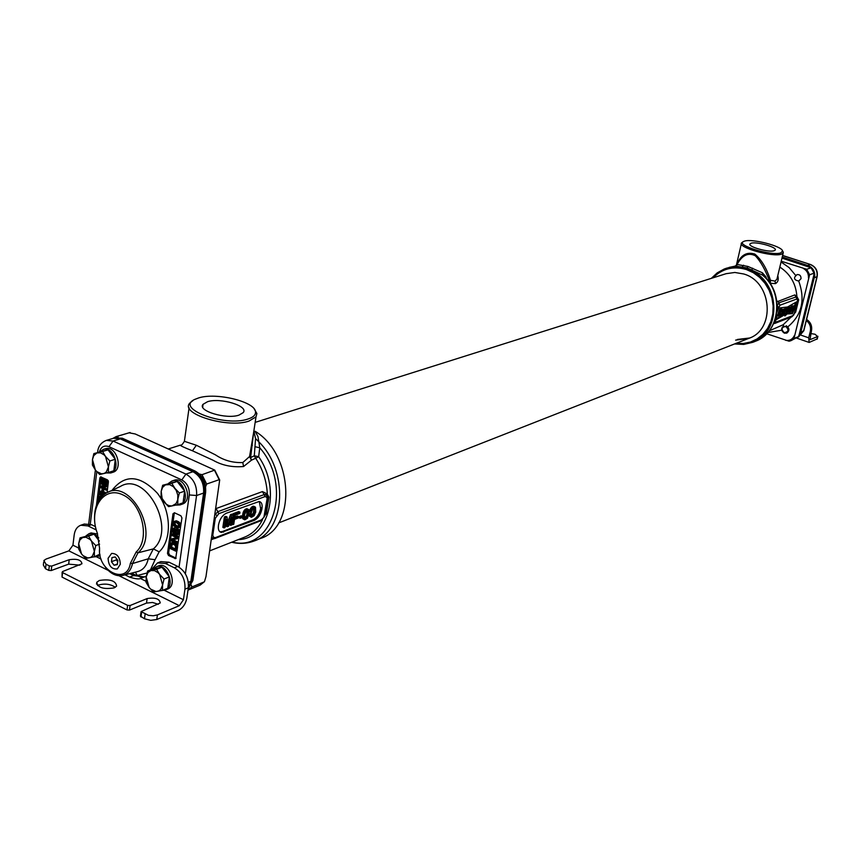 <?xml version="1.0" encoding="UTF-8"?>
<svg xmlns="http://www.w3.org/2000/svg" width="861" height="861" viewBox="0 0 861 861"><rect width="100%" height="100%" fill="white"/><g stroke="black" fill="none" stroke-linecap="round" stroke-linejoin="round"><path stroke-width="1.29" d="M204.466 581.67L200.129 585.125L204.466 581.67L205.983 576.569L219.684 479.986L214.744 470.095L201.991 474.691L199.365 474.045M128.989 432.782L135.22 433.976L214.744 470.095M204.165 581.896L191.734 587.03L191.411 585.146M205.618 486.669L206.651 484.043L201.991 474.691M214.561 470.418L219.189 479.685L206.651 484.043M187.999 590.14L191.734 587.03M118.118 437.27L116.192 436.57L112.769 438.486M130.076 432.523L117.128 436.366M212.344 538.695L211.44 539.664L213.539 538.857M264.682 515.825L266.35 513.565L268.933 497.055L267.19 493.88L262.444 491.588L215.982 508.593L217.876 511.66L215.099 514.598M168.498 448.904L180.541 445.105C179.486 445.341 183.458 447.236 192.455 450.798L213.076 460.248C222.116 465.424 232.287 467.512 243.588 466.511L251.423 460.204L255.674 458.224L254.307 455.77L255.556 438.55L253.812 431.264M266.35 513.565L265.037 513.942M263.918 517.213L267.082 498.734L266.942 497.421L265.156 496.517L218.802 513.683L215.293 518.311L212.785 535.338L213.582 537.286L215.25 537.673L261.529 519.829L263.907 517.235M226.4 513.221C222.386 515.222 219.781 519.022 218.576 524.618L218.425 525.673C217.984 529.623 218.974 531.883 221.406 532.442L254.361 520.313C258.171 518.354 260.679 514.663 261.862 509.238L262.024 508.216C262.497 504.298 261.561 502.06 259.204 501.489L226.4 513.221M211.655 537.985L213.894 538.62M211.645 538.114L213.582 537.286M215.153 514.265L216.8 515.47M267.061 496.054L265.532 494.494L264.262 494.558L217.876 511.66L218.802 513.683M267.19 493.88L266.684 495.43M180.541 445.105C181.23 445.654 182.51 444.384 184.394 441.316L196.362 445.255L215.508 454.888C223.763 460.409 232.847 462.96 242.791 462.551L249.561 456.545L251.423 460.204L250.616 457.568L254.307 455.77L258.644 456.728L255.674 458.224C262.82 469.245 266.706 481.245 267.34 494.225L266.759 495.387L265.532 494.494L267.039 496.001M267.082 498.734L267.319 496.958M268.933 497.055L267.437 497.454M264.413 515.814L267.319 498.594M219.932 531.818L222.321 531.56L253.123 519.753C256.944 517.795 259.441 514.103 260.625 508.679L259.344 501.522M229.672 523.144L229.403 524.866L231.587 525.092L233.148 514.706L231.749 515.233L228.025 525.404L227.067 516.987L225.657 517.515L224.108 527.944L225.044 527.589L226.271 519.387L227.229 526.749L228.477 526.275L231.889 517.267L230.662 525.447M233.148 514.706L231.9 514.135L230.5 514.652L227.681 522.358M227.067 516.987L225.819 516.406L224.398 516.934L222.848 527.362L224.108 527.944M225.636 523.585L225.98 526.168L227.229 526.749M238.701 516.578L234.687 518.096L235.118 515.222L239.756 513.479L239.95 512.166L234.396 514.243L232.825 524.618L233.761 524.263L234.493 519.42L238.497 517.902L238.701 516.578L237.453 516.008L234.859 516.977M239.95 512.166L238.701 511.585L233.137 513.673L232.997 514.641M242.49 516.385L241.241 515.814L239.1 516.632L238.927 517.73L240.176 518.3L242.328 517.483L242.49 516.385L240.348 517.203L240.176 518.3M248.172 509.292L246.354 509.97L244.933 511.746L243.62 516.589L243.824 518.979L244.847 519.829L247.527 518.193L249.41 511.509L248.84 509.658L246.935 508.722L245.105 509.4L243.685 511.176L242.361 516.331M242.371 517.203L242.942 518.892L244.847 519.829M249.055 514.641L249.625 516.352L251.52 517.289L254.178 515.653L255.739 511.994L255.491 507.161L253.026 507.473L251.175 510.229L250.293 515.082L251.52 517.289M254.834 506.795L253.597 506.225L251.789 506.903L249.399 511.391M247.139 510.508L246.773 515.373L244.632 518.042L245.891 518.602L244.772 518.419L244.363 517.332L244.642 514.544L246.332 511.014L247.86 510.444L248.657 511.789L248.022 515.943L245.891 518.602M253.801 508.001L253.425 512.855L251.315 515.502L252.553 516.073L251.444 515.879L251.1 513.543L252.488 509.109L254.522 507.936L255.254 510.541L254.662 513.425L252.553 516.073M224.398 516.934L225.657 517.515M230.5 514.652L231.749 515.233M231.738 524.112L232.825 524.618M233.137 513.673L234.396 514.243M239.1 516.632L240.348 517.203M242.673 514.039L243.921 514.609M242.371 516.008L243.62 516.589M242.985 512.887L244.233 513.457M243.243 512.166L244.492 512.736M243.685 511.176L244.933 511.746M244.244 510.347L245.493 510.917M245.105 509.4L246.354 509.97M246.052 508.84L247.301 509.411M242.942 518.892L244.18 519.463M242.576 518.408L243.824 518.979M242.404 517.655L243.652 518.225M242.393 517.063L243.598 517.622M245.439 517.526L246.687 518.096M245.966 516.923L247.204 517.493M246.773 515.373L248.022 515.943M247.129 514.006L248.366 514.577M247.365 512.478L248.603 513.048M247.408 511.219L248.657 511.789M247.699 510.455L248.248 510.702M249.41 511.542L250.605 512.091M249.238 513.565L250.303 514.049M249.679 510.369L250.928 510.939M249.938 509.658L251.175 510.229M250.368 508.668L251.616 509.238M250.928 507.839L252.176 508.41M251.789 506.903L253.026 507.473M252.725 506.343L253.963 506.914M249.625 516.352L250.863 516.923M249.27 515.868L250.508 516.439M249.098 515.115L250.336 515.685M249.087 514.534L250.293 515.082M252.101 514.996L253.338 515.567M252.617 514.394L253.866 514.964M253.425 512.855L254.662 513.425M253.78 511.499L255.017 512.058M254.017 509.97L255.254 510.541M254.06 508.722L255.308 509.292M254.35 507.958L254.899 508.205M253.403 433.944L249.561 456.545L250.616 457.568L253.575 432.868M238.336 539.599C268.847 539.104 281.655 489.263 258.644 456.728L259.774 447.774L254.91 446.687M192.929 400.591L189.721 403.174C179.605 413.872 228.111 428.617 249.044 421.051L255.997 416.875L256.89 413.517L254.307 409.093M248.022 419.016C253.317 417.284 255.814 414.905 255.513 411.859C255.276 401.721 216.359 392.185 198.73 397.9L194.941 399.343C174.191 408.297 224.667 427.25 248.022 419.016M207.576 401.689L203.013 404.336C197.18 410.837 226.26 419.608 238.949 415.131L243.189 412.645C249.152 406.123 220.534 397.373 207.576 401.689M251.703 445.148L252.262 445.6M232.158 542.032C272.506 552.891 293.246 485.916 259.774 447.774L257.956 436.505L255.093 431.253C293.353 454.059 296.625 527.233 260.592 538.416L254.748 540.74M231.641 542.236C239.509 544.109 247.042 543.678 254.232 540.945C285.895 530.806 288.812 470.052 258.203 441.23L255.556 438.55L253.963 431.587M766.699 333.745L789.063 341.214L794.003 338.481L809.631 274.734L806.692 269.267L781.239 261.227M801.01 278.738L798.696 281.009C795.177 280.363 793.928 278.964 794.929 276.811L796.963 274.605C799.761 274.358 801.107 275.735 801.01 278.738M809.631 274.734L814.043 273.206L813.871 274.982L799.18 334.703L798.438 336.651L790.979 340.665M794.003 338.481L798.438 336.651M781.982 258.106L811.105 267.771L814.043 273.206M806.692 269.267L811.105 267.771M794.66 313.264L795.693 312.016L795.123 311.962M795.693 312.016L798.664 299.865L796.899 296.528L794.832 294.914L776.913 301.824M769.982 283.247L775.47 283.624C778.096 282.053 778.861 279.394 777.774 275.649M795.316 310.961L797.663 300.909L796.974 298.939L779.905 305.246L776.902 312.317M775.384 319.227L775.826 322.165L792.927 315.556L791.851 316.816L793.885 314.76M780.26 307.861L775.481 320.131L785.533 314.243L784.877 316.009L787.105 313.953L792.389 313.695L797.082 301.576L787.589 306.979L780.26 307.861M782.531 310.595L781.25 314.922L782.445 314.157L783.704 309.809L782.531 310.595M783.058 310.993L781.874 313.738L783.058 310.993M790.054 307.764L788.784 312.059L789.957 311.295L791.216 306.979L790.054 307.764M790.592 308.152L789.419 310.875L790.592 308.152M778.366 316.127L781.185 309.207L781.971 308.916L779.743 314.394L780.959 313.931L780.378 315.363L777.451 315.815L780.27 308.895L781.971 308.916M786.76 308.572L783.112 314.351L784.489 309.422L785.157 309.164L784.145 312.608L786.76 308.572L784.866 309.067M786.61 312.715L785.587 313.275L787.88 308.227L787.503 310.875L786.136 311.391L786.158 312.134L787.072 311.542L786.61 312.715M786.491 310.455L787.374 309.336L786.48 310.455M785.63 314.362L789.666 307.42L787.503 312.823L785.157 315.664L785.501 314.319M792.142 308.755L789.817 313.318L792.045 306.591L792.712 306.344L792.142 308.755M779.905 305.246L778.839 302.835L777.225 305.709M736.736 264.854C740.6 255.147 746.627 251.552 754.839 254.07C761.49 259.635 766.71 268.384 770.477 280.309L769.637 281.472L770.315 283.097L770.477 280.309L775.04 281.106L776.945 279.136L777.332 277.5M768.916 281.741L769.637 281.472C765.504 270.074 760.737 261.507 755.323 255.771C748.413 252.338 742.462 254.996 737.468 263.757L736.209 265.662M765.375 277.533L765.838 276.704L766.871 279.179M734.928 266.135L737.565 264.553L747.918 266.436L762.351 272.754L765.838 276.704M743.258 241.683L741.547 242.91C737.35 247.43 772.909 257.493 781.487 254.156L783.187 253.08L782.531 250.917M744.528 241.123L743.581 241.489C734.96 245.019 771.671 256.32 780.809 252.886L782.552 251.003C782.218 246.181 752.191 238.4 744.528 241.123M774.157 250.723L775.201 250.088C777.666 247.333 756.432 241.317 751.072 243.243L749.953 243.921C747.542 246.687 768.938 252.714 774.157 250.723M735.057 343.754L742.559 344.174L749.899 342.872L756.722 339.891L762.728 335.349L767.635 329.451L771.208 322.455L773.275 314.685L773.738 306.494L772.565 298.261L769.82 290.372L765.612 283.183L760.155 277.048L753.698 272.237L746.552 268.955L741.558 267.706C729.762 266.027 719.861 269.525 711.843 278.2M729.084 267.405L735.423 266.081L747.154 267.932L762.415 275.036L762.351 272.754M740.686 267.082L726.749 268.137L724.23 269.009L717.224 272.862L711.304 278.361M734.53 343.959L743.71 344.432L752.568 342.366C780.755 333.121 781.088 284.754 752.697 271.064M726.749 268.137L735.423 266.081L737.565 264.553M755.269 341.29C779.98 332.981 784.554 292.815 762.415 275.036L763.868 276.058C784.845 294.29 779.668 332.959 755.269 341.29L752.966 342.204M796.683 296.744L778.839 302.835L777.731 301.146M779.829 267.071C790.258 273.895 795.951 283.71 796.899 296.528L796.812 296.851M798.664 299.865L797.889 299.962M783.704 309.809L782.8 309.497L781.088 311.09M795.779 302.319L791.485 313.393L787.137 313.598M785.533 314.243L784.619 313.942L775.912 319.044M791.216 306.979L789.289 307.291M785.157 309.164L784.253 308.862L783.413 309.712M787.88 308.227L786.168 308.367M784.5 312.866L785.49 313.243M789.666 307.42L788.084 307.366L787.75 308.184M785.566 313.275L784.812 314.007M794.24 305.773L792.378 306.225M792.712 306.344L791.808 306.042L791.001 306.914M789.548 311.714L788.913 313.006L789.817 313.318M792.389 313.695L791.485 313.393M781.185 309.207L780.27 308.895M780.959 313.931L780.055 313.619M786.039 308.841L785.135 308.529M784.489 309.422L783.575 309.11M783.112 314.351L782.466 314.125M788.988 307.678L788.084 307.366M793.541 306.032L792.637 305.73M792.045 306.591L791.141 306.29M791.151 310.617L790.549 310.401M252.316 445.309L251.746 444.857M712.973 277.845C722.304 268.557 733.454 265.791 746.412 269.547L753.375 272.722L759.682 277.393L765.02 283.344L769.164 290.308L771.919 297.971L773.146 305.989L772.801 313.985L770.896 321.594L767.538 328.482L762.878 334.348L757.131 338.922L750.566 342.011L743.463 343.496L736.155 343.324M749.651 338.007L737.35 339.46M255.168 422.385L726.114 273.69L734.863 272.463L743.764 273.992C772.328 281.913 775.761 329.752 748.629 338.427L735.617 340.127M798.836 335.639L800.472 332.217L813.828 277.952L813.989 273.852M810.502 267.48L807.155 265.565L782.143 257.439M798.631 336.177L800.87 332.055L814.215 277.812C815.076 271.904 812.859 267.782 807.543 265.436L782.197 257.191M188.247 588.386L191.755 580.938L204.509 492.729C205.079 482.978 201.539 475.875 193.886 471.419L121.24 438.593L114.018 438.131M188.172 588.902L192.864 580.486L205.639 492.331C206.209 482.59 202.669 475.498 195.016 471.032L122.402 438.249L115.062 437.829M107.044 492.653L108.411 481.891L107.377 479.803L100.597 476.886L99.887 477.898L96.464 505.213M174.503 512.79L173.007 513.737L167.486 553.397L168.53 555.517L175.666 558.617L181.94 517.913L180.885 515.771L174.503 512.79M131.292 573.211L141.086 577.365M188.333 582.337L190.862 581.304L188.355 587.622M190.862 581.304L203.605 493.052C204.175 483.29 200.635 476.187 192.982 471.72L120.314 438.873L113.469 438.271M120.292 564.289C119.98 557.11 117.085 553.483 111.618 553.419L108.088 558.283C108.561 565.892 111.629 569.444 117.3 568.938L120.292 564.289M136.189 551.966C150.535 539.19 142.183 503.384 122.8 494.838C103.589 485.41 88.102 509.228 97.293 533.067L99.564 548.199C97.067 570.897 126.836 585.792 130.388 563.309L136.189 551.966L137.997 552.805C160.576 533.917 130.56 477.694 106.28 493.041C97.874 498.228 93.978 507.377 94.613 520.496M150.46 569.885L155.066 559.704L148.232 558.811L132.497 563.546C130.98 570.38 127.482 574.405 121.993 575.622C115.794 576.396 110.176 573.448 105.15 566.796M99.553 551.6L99.564 548.199M130.388 563.309L132.497 563.546L137.997 552.805L153.355 548.887C177.108 529.128 145.703 470.44 120.196 486.551L108.131 492.18M101.254 476.94L98.025 501.662M108.109 480.503L102.308 477.801L101.135 478.178L100.64 482.085L101.415 482.451L102.588 482.063L102.889 479.685M101.415 482.451L101.824 479.19L103.901 480.158L103.546 482.978L104.321 483.344L105.494 482.967L105.742 481.019M104.321 483.344L104.676 480.524L106.366 481.31L105.946 484.571L107.894 484.549L108.346 481.062M105.096 485.776L101.286 485.927L100.113 486.314L99.994 487.283L106.064 490.146L106.151 489.5L100.974 487.057L106.495 486.777L106.613 485.808L100.533 482.946L100.457 483.602L105.752 486.088L100.113 486.314M106.064 490.146L107.324 489.113L102.771 486.971M106.495 486.777L107.668 486.4L107.786 485.421L106.742 484.926M105.946 484.56L101.706 482.569L100.533 482.946M102.534 491.007L102.728 489.489L102.082 489.188L101.889 490.705L102.534 491.007L103.707 490.619L103.89 489.123M103.74 494.709L103.008 493.956L101.835 494.343L101.716 495.323L100.683 494.838L100.328 492.255L101.566 492.158L104.515 494.128M100.683 494.838L101.824 494.451L101.383 492.105M106.054 493.17L102.158 490.931L99.876 491.47L99.51 494.397L102.072 496.173M102.028 496.151L98.929 496.862L99.327 499.498M99.693 498.971L99.445 498.142L100.737 497.184M108.206 480.696L107.227 481.019L101.135 478.178M106.732 484.937L107.227 481.019M105.042 493.784L100.446 491.287M102.481 495.785L102.61 494.709L101.835 494.343M99.445 498.142L101.006 496.593L99.241 496.549M98.681 500.521L98.24 501.285M107.786 485.421L106.613 485.808M107.324 489.113L106.151 489.5M103.223 488.811L102.082 489.188M103.869 489.113L102.728 489.489M102.158 490.931L100.985 491.308M102.814 491.125L101.652 491.513M104.751 492.04L103.589 492.417M105.386 492.449L104.224 492.836M105.881 492.912L104.708 493.299M101.038 492.018L100.328 492.255M101.307 492.244L100.145 492.632M101.189 493.213L100.016 493.601M101.264 493.708L100.091 494.096M101.48 494.16L100.306 494.537M103.783 494.322L102.61 494.709M101.975 496.27L101.006 496.593M100.393 497.098L99.682 497.335M100.672 497.314L99.499 497.712M100.07 498.444L99.521 498.627M100.974 495.979L99.811 496.366M101.523 496.001L100.35 496.388M174.363 512.736L168.627 552.956L169.671 555.076L176.161 558.186M175.881 551.223L177.022 550.782L177.56 546.983L177.355 545.368L175.762 543.42L173.039 542.29L170.693 543.162L169.552 548.188L175.881 551.223L176.419 547.424L175.762 544.905L171.317 542.785M176.957 543.614L177.097 542.656L171.554 540.019L177.657 538.685L177.85 537.253L171.5 534.24L171.371 535.187L176.774 537.759L170.812 539.158L170.618 540.59L176.957 543.614L178.098 543.183L178.227 542.226L172.953 539.718M177.657 538.685L178.797 538.254L178.991 536.823L172.652 533.809L171.5 534.24M176.548 537.651L170.812 539.158M174.342 531.958L173.836 530.473L174.449 528.815M173.814 529.052L174.955 528.632L174.643 527.804L172.372 529.052L172.06 531.28L174.385 534.25L177.624 534.767L178.485 531.775L177.075 529.407L175.687 529.084L174.449 530.71L174.492 533.454L172.695 530.903L173.922 528.256L172.889 528.45M177.624 534.767L179.282 533.734L179.325 530.354L177.549 528.665L175.687 529.084M178.162 527.879L180.293 526.555L179.938 522.982L176.483 520.851L173.33 522.196L173.696 525.77L176.451 527.75L178.162 527.879L179.153 526.986L179.131 524.069L177.258 521.992L174.32 521.303M175.343 548.963L171.64 547.187L172.254 543.797M177.474 533.702L176.193 532.098L176.527 529.999M178.335 526.674L175.106 524.457L175.289 522.078M173.039 542.29L171.899 542.721M173.739 542.452L172.598 542.882M175.762 543.42L174.622 543.851M176.408 543.894L175.267 544.335M176.903 544.475L175.762 544.905M177.355 545.368L176.214 545.799M177.538 546.132L176.397 546.563M177.56 546.983L176.419 547.424M170.5 547.628L171.457 543.861L174.482 544.798L175.569 546.337L175.214 549.888L170.5 547.628L171.64 547.187M175.999 529.913L177.786 531.614L177.689 533.271L176.699 534.154L175.052 532.529L175.999 529.913M175.472 526.437L173.761 524.274L174.32 522.326L176.064 522.283L178.518 524.295L178.162 526.857L175.472 526.437L176.623 526.017M172.039 544.346L170.898 544.776M172.211 543.797L171.113 544.206M178.227 542.226L177.097 542.656M178.991 536.823L177.85 537.253M177.549 528.665L176.408 529.084M178.227 528.988L177.075 529.407M178.851 529.623L177.71 530.042M179.325 530.354L178.184 530.785M179.626 531.345L178.485 531.775M179.648 532.206L178.507 532.636M179.529 533.002L178.388 533.433M179.282 533.734L178.141 534.164M174.643 527.804L173.491 528.223M175.063 527.836L173.922 528.256M174.17 529.106L173.029 529.526M173.965 529.526L172.824 529.945M173.836 530.473L172.695 530.903M173.9 531.022L172.76 531.441M174.105 531.624L172.964 532.044M174.352 532.173L173.319 532.561M174.449 532.636L173.707 532.905M176.483 530.032L175.343 530.462M176.29 530.451L175.138 530.871M176.128 531.56L174.987 531.99M176.193 532.098L175.052 532.529M176.397 532.711L175.257 533.131M176.623 533.153L175.483 533.583M177.011 533.508L175.87 533.928M177.42 533.702L176.268 534.121M176.053 520.819L174.912 521.239M176.483 520.851L175.332 521.26M177.183 521.002L176.031 521.422M178.399 521.583L177.258 521.992M179.056 522.057L177.915 522.476M179.432 522.412L178.292 522.831M179.938 522.982L178.797 523.402M180.272 523.649L179.131 524.069M180.573 524.64L179.422 525.059M180.573 525.662L179.432 526.093M180.293 526.555L179.153 526.986M179.777 527.169L178.636 527.589M175.827 525.479L174.686 525.899M177.57 526.469L176.419 526.889M178.281 526.738L177.258 527.104M175.127 522.25L173.987 522.67M174.88 522.993L173.739 523.413M174.901 523.854L173.761 524.274M175.106 524.457L173.965 524.876M782.251 257.008L807.758 265.5M817.164 276.618L814.528 277.705C815.389 271.796 813.161 267.674 807.855 265.328L810.276 264.521C815.571 266.856 817.789 270.967 816.928 276.865L803.593 330.936L797.835 337.264M814.248 277.672L800.902 331.894M798.513 336.457L801.182 331.926L803.808 330.775L798.491 336.995M817.272 338.857L809.157 342.441L808.705 337.824L810.309 331.356C811.137 326.976 809.824 323.349 806.348 320.475M806.606 319.42C810.696 322.208 812.321 326.018 811.46 330.882L809.986 339.611M816.885 339.288L817.563 336.554L810.093 339.643M817.563 336.554L815.066 334.262L810.804 333.551M96.271 529.935L87.962 525.899L80.826 525.232C77.135 526.641 74.929 529.859 74.197 534.885L72.937 545.196L78.577 547.983M43.685 562.115L43.341 565.02L45.493 568.723L46.02 564.235L43.868 560.543L46.117 559.037L68.869 550.868L72.937 545.196M46.02 564.235L49.314 565.903L51.735 566.064L69.203 559.704C77.113 558.563 81.354 559.919 81.946 563.772L62.605 571.543L62.605 572.597L127.622 605.38L130.076 605.531L147.123 598.567C155.184 597.297 159.554 598.761 160.232 602.937L141.096 611.59L148.469 615.346L153.29 615.766L157.402 614.937L156.756 619.522L150.729 620.34L144.476 618.779L140.472 616.164L141.053 611.913M156.756 619.522L178.711 610.201C182.93 607.898 185.621 603.938 186.815 598.298L188.333 587.751L184.943 589.161L183.425 599.73L179.357 605.681L157.402 614.937M114.136 587.891C103.406 589.537 97.627 587.665 96.798 582.262L99.327 580.475C110.025 578.861 115.783 580.734 116.612 586.115L114.136 587.891M97.53 585.566L98.757 584.974C105.139 583.317 110.66 584.102 115.299 587.32M45.493 568.723L48.786 570.391L49.314 565.903M79.89 565.139L68.665 564.138L51.208 570.552L48.786 570.391M62.605 572.597L62.057 577.096L62.121 572.156M62.057 577.096L127.008 609.943L127.622 605.38M147.123 598.567L146.51 603.087L129.462 610.094L127.008 609.943M146.51 603.087L152.548 602.463L158.306 604.314M125.006 574.836L129.613 577.118C135.166 578.861 138.772 579.335 140.451 578.517L146.015 581.261M129.634 573.641L133.563 575.578L144.971 576.945M84.217 524.058L91.481 524.683L95.442 526.598M160.846 561.63L168.993 562.201L177.796 566.452C185.363 571.101 188.882 578.205 188.333 587.751M151.622 569.433L157.541 562.911L165.57 563.535L174.374 567.808C181.962 572.468 185.481 579.582 184.943 589.161M146.327 576.084L140.451 578.517M114.104 565.246L117.322 564.633L117.871 560.479L115.191 556.949L111.973 557.573L111.435 561.727L114.104 565.246L117.408 563.998M111.435 561.727L116.278 559.908L117.699 561.77M116.45 558.606L116.278 559.908M91.126 532.948L97.616 533.971M100.102 555.517L97.218 556.636M93.741 556.906L97.121 556.669L99.93 554.635M98.735 537.953C95.7 534.164 92.45 532.744 88.984 533.702L86.046 535.822M158.381 565.957L158.489 565.914C168.907 561.286 178.249 585.502 167.443 589.128L165.366 589.968M162.255 590.452L165.269 590.011C176.074 586.384 166.722 562.136 156.304 566.775L153.506 568.798M105.472 448.753L105.58 448.721C116.181 444.976 123.823 469.546 112.909 472.269L110.778 472.947M106.613 472.926L110.671 472.98C121.595 470.257 113.943 445.654 103.342 449.399L99.908 451.788M173.954 480.33L174.073 480.298C185.018 476.047 193.499 500.919 182.198 504.148L180.121 504.88M176.053 505.095L180.014 504.923C191.314 501.694 182.833 476.79 171.877 481.03L168.562 483.344M786.19 325.727C789.591 328.149 789.785 330.613 786.76 333.132L784.371 333.175C780.97 330.732 780.787 328.267 783.833 325.759M785.781 326.437C789.096 329.828 788.59 331.905 784.263 332.669C780.949 329.279 781.454 327.202 785.781 326.437M99.263 540.826L95.894 536.618M90.846 534.832L89.469 535.111M99.306 541.117L94.032 534.164L80.051 537.867L78.674 543.689L78.685 549.027L81.547 553.989L85.799 558.455L94.355 556.766L94.376 551.417L95.765 545.562L91.481 541.074L88.586 536.102L80.051 537.867M94.355 556.766L99.854 554.193M94.032 534.164L88.586 536.102M99.596 544.174L95.765 545.562M78.674 543.689L81.547 553.989L83.054 555.646L87.671 557.928L90.459 557.53L92.321 556.206L94.376 551.417L91.481 541.074L89.974 539.416L85.928 537.232L82.559 537.565L79.965 539.879L78.674 543.689M168.229 584.931L168.971 579.647M167.637 574.653L163.881 569.756M158.682 567.829L156.939 568.152M162.46 590.398L167.766 588.246L169.359 576.902L161.933 567.216L152.978 568.895L147.64 570.983L146.187 576.924L146.09 582.316L149.114 587.428L153.473 592.002L162.46 590.398L162.589 584.985L164.053 579.022L159.651 574.427L156.605 569.304L147.64 570.983M161.933 567.216L156.605 569.304M169.359 576.902L164.053 579.022M146.187 576.924L149.114 587.428L150.664 589.139L156.099 591.572L158.951 590.904L160.792 589.365L162.589 584.985L159.651 574.427L158.09 572.716L154.485 570.606L150.869 570.542L147.952 572.543L146.187 576.924M114.244 467.534L114.954 461.97M113.609 457.073L109.982 452.38M104.504 450.68L103.557 450.916M108.389 472.485L113.835 470.752L115.299 459.257L108.023 449.84L93.86 453.596L92.461 459.548L92.439 465.069L95.367 469.998L99.682 474.497L108.389 472.485L108.432 466.942L109.853 460.958L105.505 456.438L102.556 451.498L93.86 453.596M108.023 449.84L102.556 451.498M115.299 459.257L109.853 460.958M92.461 459.548L95.367 469.998L96.884 471.645L101.587 473.841L104.429 473.335L106.323 471.914L108.432 466.942L105.505 456.438L103.977 454.78L100.468 452.821L96.949 452.918L93.774 455.598L92.461 459.548M183.522 499.423L184.286 493.999M182.887 488.811L179.196 484.086M173.588 482.235L172.351 482.504M177.721 504.686L183.038 502.802L184.684 491.136L177.14 481.45L162.654 485.281L161.179 491.351L161.05 496.948L164.128 502.028L168.562 506.634L177.721 504.686L177.872 499.079L179.357 492.976L174.901 488.348L171.791 483.258L162.654 485.281M177.14 481.45L171.791 483.258M184.684 491.136L179.357 492.976M161.179 491.351L162.126 498.487L166.281 504.191L168.724 505.579L171.856 505.999L176.031 503.62L177.743 499.821L177.807 495.097L176.225 490.393L173.309 486.648L169.639 484.603L165.387 484.883L162.6 487.348L161.179 491.351M262.53 519.603C258.3 528.245 252.251 534.121 244.406 537.221L209.772 550.836M215.293 518.311L214.55 518.322M212.785 535.338L212.01 535.574M215.25 537.673L214.583 538.631M261.529 519.829L263.767 517.493M263.821 517.396L264.725 515.621L267.405 498.487L267.136 496.237M262.444 491.588L265.156 496.517M266.942 497.421L267.276 496.646L266.985 497.561M262.024 508.216L260.786 507.656M261.862 509.238L260.625 508.679M254.361 520.313L253.123 519.753M223.569 532.141L222.321 531.56M243.588 466.511L242.791 462.551M192.455 450.798L196.362 445.255M808.468 278.006C808.694 273.701 806.972 270.505 803.313 268.428M785.77 340.353C789.752 340.881 792.615 339.288 794.359 335.575M787.837 326.836C801.892 315.115 805.509 299.843 798.696 281.009M795.704 275.445L789.182 267.663L781.056 261.959M767.84 332.529L781.745 330.204M769.25 330.861L783.23 324.726L791.033 317.128M792.927 315.556L794.918 312.629C796.124 308.023 795.898 311.144 797.835 300.693L797.856 300.564M793.95 314.373L797.835 300.693L797.706 298.347M778.559 307.043L777.235 306.129M778.118 308.13L777.235 308.001M775.158 321.131L774.523 321.637M775.826 322.165L774.739 323.445L791.84 316.816M775.47 283.624L775.04 281.106M741.902 267.233L743.635 265.199M747.154 267.932L747.918 266.436M751.61 270.451L752.665 268.18M794.832 294.914L796.974 298.939M797.577 299.52L796.586 296.679M787.062 311.553L786.362 311.316L787.072 311.542M787.309 310.154L786.739 309.96M121.24 438.593L122.402 438.249M191.755 580.938L192.864 580.486M204.509 492.729L205.639 492.331M193.886 471.419L195.016 471.032M96.798 471.71L90.265 524.177M179.056 567.141L189.302 494.946C189.689 488.079 187.192 483.075 181.822 479.921L108.97 446.687C104.289 445.029 101.092 446.773 99.359 451.928M135.381 572.156L137.297 575.492L147.016 573.006M155.066 559.704L159.145 551.836C172.168 540.041 171.339 510.971 157.283 493.105C139.88 474.895 124.791 473.98 112.027 490.361M159.145 551.836L153.355 548.887L148.232 558.811C146.585 566.14 142.797 570.466 136.888 571.769L123.64 575.191M185.373 573.813L196.588 495.516C197.158 485.722 193.596 478.576 185.922 474.088L113.082 441.036L106.377 440.391C101.297 442.371 98.402 446.063 97.691 451.455L97.691 452.434M189.302 494.946L196.588 495.516L203.605 493.052M181.822 479.921L185.922 474.088L192.982 471.72M108.97 446.687L113.082 441.036L120.314 438.873M99.887 477.898L101.06 477.521M173.007 513.737L174.159 513.317M174.848 558.563L175.988 558.122M168.53 555.517L169.671 555.076M167.486 553.397L168.627 552.956M782.595 255.534L810.492 264.499C815.819 266.802 818.036 270.881 817.143 276.715L803.84 330.667M810.588 264.531L782.617 255.448M811.46 330.882L810.309 331.356M808.705 337.824L801.214 335.241M68.869 550.868L108.195 570.38M119.076 575.772L179.357 605.681M141.591 612.419L140.967 617.003M129.462 610.094L130.076 605.531M145.1 614.194L144.476 618.779M164.333 590.302L183.425 599.73M96.54 556.841L101.092 559.09M133.563 575.578L129.613 577.118M87.962 525.899L91.481 524.683M165.57 563.535L168.993 562.201M177.796 566.452L174.374 567.808M69.203 559.704L68.665 564.138M51.208 570.552L51.735 566.064M200.129 585.125L187.989 590.14M130.14 432.502L116.192 436.581M214.572 538.631L260.851 520.765M220.158 531.861L221.406 532.442M253.844 431.07L255.566 438.572M255.997 416.875L253.425 433.804M255.513 411.859L256.89 413.517M184.405 441.252L189.086 407.759M202.712 407.135L203.013 404.336M790.882 340.708L789.063 341.214M773.684 323.607L774.739 323.445M783.187 253.08L777.343 277.468M736.306 265.522L741.375 243.631M782.552 251.003L783.316 252.176M780.636 314.717L781.25 314.922M787.923 311.757L788.784 312.059M278.566 522.961L751.621 337.254M115.708 437.614L114.545 437.958M95.388 470.02L88.715 523.746M106.377 440.391L113.62 438.227M817.229 339.019L817.918 336.285M808.942 342.366L796.716 338.147M96.798 582.262L96.55 584.156M80.826 525.232L84.356 524.015M157.541 562.911L160.985 561.576M88.984 533.702L91.223 532.905M156.304 566.775L158.489 565.914M103.342 449.399L105.58 448.721M171.877 481.03L174.073 480.298"/></g></svg>
